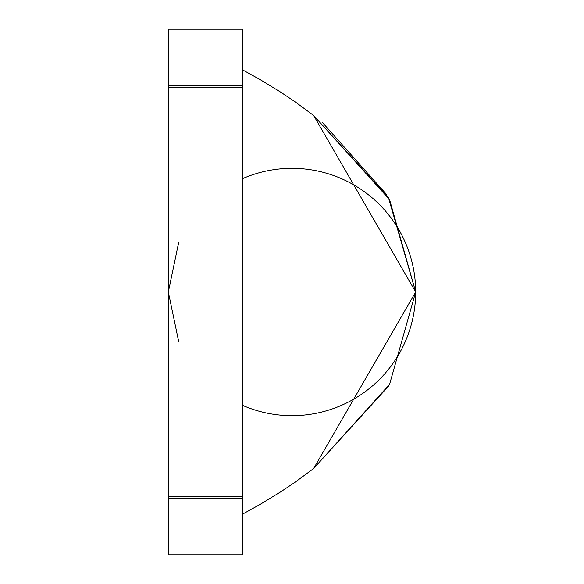 <?xml version="1.0" encoding="UTF-8"?>
<svg xmlns="http://www.w3.org/2000/svg" width="584" height="584" viewBox="0 0 584 584"><rect width="100%" height="100%" fill="white"/><g stroke="black" fill="none" stroke-linecap="round" stroke-linejoin="round"><path stroke-width="0.88" d="M242.535 405.347A123.669 123.669 0 0 0 415.669 292L389.579 199.618L313.644 115.501L295.336 101.974L280.736 92.184L260.15 79.636L243.908 70.627L260.15 79.636L280.736 92.184L295.336 101.974L313.644 115.501L388.491 197.75L415.669 292L313.644 115.501M168.331 29.572L168.331 85.819L242.535 85.819L242.535 29.2L168.331 29.2L168.331 292L242.535 292L242.535 87.724L168.331 87.724L168.331 496.276L242.535 496.276L242.535 292L168.331 292L168.331 554.8L242.535 554.8L242.535 498.181L168.331 498.181L168.331 554.428M313.644 468.499L295.336 482.026L280.736 491.816L260.15 504.364L243.908 513.372L260.15 504.364L280.736 491.816L295.336 482.026L313.644 468.499L389.579 384.381L415.669 292L313.644 468.499L388.491 386.25M242.535 29.572L242.535 554.428M242.535 514L243.908 513.372L242.535 514M243.908 70.627L242.535 70L243.908 70.627M168.331 498.181L242.535 498.181L242.535 496.276L168.331 496.276M168.331 87.724L242.535 87.724L242.535 85.819L168.331 85.819M242.535 178.653A123.669 123.669 0 0 1 415.669 292M322.609 122.728L386.44 194.355M178.66 341.465L168.331 292L178.66 242.535"/></g></svg>

